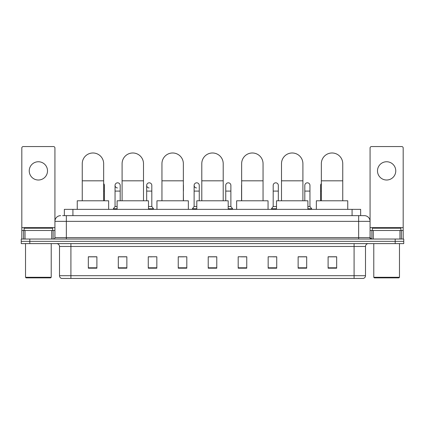 <?xml version="1.0" encoding="UTF-8"?>
<svg xmlns="http://www.w3.org/2000/svg" width="425" height="425" viewBox="0 0 425 425"><rect width="100%" height="100%" fill="white"/><g stroke="black" fill="none" stroke-linecap="round" stroke-linejoin="round"><path stroke-width="0.64" d="M64.356 215.64L64.356 209.36L360.644 209.36L360.644 215.64M62.773 215.64L362.36 215.64M62.64 215.64L66.353 215.64L66.353 221.351L54.931 221.351L54.931 237.617A1.429 1.429 0 0 1 53.508 239.047M60.642 215.64A5.711 5.711 0 0 0 54.931 221.351L54.931 147.99A1.429 1.429 0 0 0 53.508 146.561L23.247 146.561A1.429 1.429 0 0 0 21.818 147.99L21.818 230.483L25.032 230.483L25.032 239.047M364.358 215.64A5.711 5.711 0 0 1 370.069 221.351L358.647 221.351L358.647 215.64L364.273 215.64M399.967 239.047L399.967 230.483L403.182 230.483L403.182 239.047L403.182 147.99A1.429 1.429 0 0 0 401.752 146.561L371.493 146.561A1.429 1.429 0 0 0 370.069 147.99L370.069 237.617L371.493 239.047M29.814 239.047L21.25 239.047L21.25 241.331L29.814 241.331L21.25 241.331L21.25 243.615L29.814 243.615L29.814 241.331L395.186 241.331L29.814 241.331L29.814 239.047L395.186 239.047L395.186 241.331L403.75 241.331L395.186 241.331L395.186 243.615L29.814 243.615M403.75 239.047L403.75 241.331L403.75 239.047L395.186 239.047M365.5 275.697C365.42 277.068 364.735 277.982 363.444 278.439L354.083 278.439L354.083 275.697L365.5 275.697L365.5 246.468A2.853 2.853 0 0 1 368.353 243.615M354.083 278.439L61.556 278.439A2.853 2.853 0 0 1 59.5 275.697L59.5 246.468C59.33 244.736 58.379 243.785 56.647 243.615M336.669 268.191L336.669 256.774L328.105 256.774L328.105 268.191L336.669 268.191M306.696 268.191L306.696 256.774L298.132 256.774L298.132 268.191L306.696 268.191M276.728 268.191L276.728 256.774L268.164 256.774L268.164 268.191L276.728 268.191M246.755 268.191L246.755 256.774L238.191 256.774L238.191 268.191L246.755 268.191M96.895 268.191L96.895 256.774L88.331 256.774L88.331 268.191L96.895 268.191M126.868 268.191L126.868 256.774L118.304 256.774L118.304 268.191L126.868 268.191M156.836 268.191L156.836 256.774L148.272 256.774L148.272 268.191L156.836 268.191M186.809 268.191L186.809 256.774L178.245 256.774L178.245 268.191L186.809 268.191M216.782 268.191L216.782 256.774L208.218 256.774L208.218 268.191L216.782 268.191M403.75 243.615L403.75 241.331L403.75 243.615L395.186 243.615M272.903 256.833L276.728 256.833M304.528 256.833L302.473 256.833M178.245 256.833L183.727 256.833M148.272 256.833L152.097 256.833M122.527 256.833L120.472 256.833M241.273 256.833L246.755 256.833M216.782 256.833L208.218 256.833M126.868 256.833L118.304 256.833M96.895 256.833L88.331 256.833M306.696 256.833L298.132 256.833M336.669 256.833L328.105 256.833M38.377 161.75A9.132 9.132 0 0 0 29.24 170.882A9.132 9.132 0 0 0 38.377 180.014A9.132 9.132 0 0 0 47.51 170.882A9.132 9.132 0 0 0 38.377 161.75M51.722 239.047L51.722 230.483L25.032 230.483M51.722 230.483L54.931 230.483M21.818 239.047L21.818 230.483M50.649 277.865L26.1 277.865L25.532 277.297L51.223 277.297L50.649 277.865M25.532 243.615L25.532 277.297M51.223 243.615L51.223 277.297M52.647 230.483L52.647 228.198L24.103 228.198L24.103 230.483M82.248 200.797L82.248 163.689A10.705 10.705 0 0 1 92.953 152.984A10.705 10.705 0 0 1 103.657 163.689A10.705 10.705 0 0 0 92.953 152.984M103.657 200.797L103.657 163.689M108.657 209.36L108.657 200.797L77.254 200.797L77.254 209.36M122.097 200.797L122.097 163.689A10.705 10.705 0 0 1 132.802 152.984A10.705 10.705 0 0 1 143.507 163.689A10.705 10.705 0 0 0 132.802 152.984M143.507 200.797L143.507 163.689M148.5 209.36L148.5 200.797L117.103 200.797L117.103 209.36M161.946 200.797L161.946 163.689A10.705 10.705 0 0 1 172.651 152.984A10.705 10.705 0 0 1 183.356 163.689A10.705 10.705 0 0 0 172.651 152.984M183.356 200.797L183.356 163.689M188.349 209.36L188.349 200.797L156.952 200.797L156.952 209.36M201.795 200.797L201.795 163.689A10.705 10.705 0 0 1 212.5 152.984A10.705 10.705 0 0 1 223.205 163.689A10.705 10.705 0 0 0 212.5 152.984M223.205 200.797L223.205 163.689M228.198 209.36L228.198 200.797L196.802 200.797L196.802 209.36M241.644 200.797L241.644 163.689A10.705 10.705 0 0 1 252.349 152.984A10.705 10.705 0 0 1 263.054 163.689A10.705 10.705 0 0 0 252.349 152.984M263.054 200.797L263.054 163.689M268.048 209.36L268.048 200.797L236.651 200.797L236.651 209.36M281.493 200.797L281.493 163.689A10.705 10.705 0 0 1 292.198 152.984A10.705 10.705 0 0 1 302.903 163.689A10.705 10.705 0 0 0 292.198 152.984M302.903 200.797L302.903 163.689M307.897 209.36L307.897 200.797L276.5 200.797L276.5 209.36M321.342 200.797L321.342 163.689A10.705 10.705 0 0 1 332.047 152.984A10.705 10.705 0 0 1 342.752 163.689A10.705 10.705 0 0 0 332.047 152.984M342.752 200.797L342.752 163.689M347.746 209.36L347.746 200.797L316.343 200.797L316.343 209.36M104.375 200.797L104.375 191.091L103.657 191.091M103.657 183.605A2.571 2.571 0 0 1 104.375 185.385L104.375 191.091M117.454 187.946A2.571 2.571 0 0 1 115.047 185.385A2.571 2.571 0 0 1 117.778 182.819A2.571 2.571 0 0 1 120.185 185.385L120.185 191.091L115.047 191.091L115.047 185.385M117.103 206.508L115.047 206.508L115.047 191.091M120.185 200.797L120.185 191.091M115.047 206.508L113.337 208.787L113.337 209.36M117.103 208.787L113.337 208.787M149.085 187.946A2.571 2.571 0 0 1 146.678 185.385A2.571 2.571 0 0 1 149.403 182.819A2.571 2.571 0 0 1 151.815 185.385L151.815 191.091L146.678 191.091L146.678 185.385M151.815 191.091L151.815 206.508L148.5 206.508M146.678 200.797L146.678 191.091M151.815 206.508L153.526 208.787L148.5 208.787M153.526 208.787L153.526 209.36M183.441 200.797L183.356 191.091M183.356 184.726A2.571 2.571 0 0 1 183.441 185.385L183.441 191.091M196.525 187.946A2.571 2.571 0 0 1 194.119 185.385A2.571 2.571 0 0 1 196.849 182.819A2.571 2.571 0 0 1 199.256 185.385L199.256 191.091L194.119 191.091L194.119 185.385M196.802 206.508L194.119 206.508L194.119 191.091M199.256 200.797L199.256 191.091M194.119 206.508L192.403 208.787L192.403 209.36M196.802 208.787L192.403 208.787M225.744 185.385A2.571 2.571 0 0 1 228.475 182.819A2.571 2.571 0 0 1 230.881 185.385L230.881 191.091L225.744 191.091L225.744 185.385M230.881 191.091L230.881 206.508L228.198 206.508M225.744 200.797L225.744 191.091M230.881 206.508L232.597 208.787L228.198 208.787M232.597 208.787L232.597 209.36M241.559 200.797L241.559 185.385A2.571 2.571 0 0 1 241.644 184.726M273.185 185.385A2.571 2.571 0 0 1 275.915 182.819A2.571 2.571 0 0 1 278.322 185.385L278.322 191.091L273.185 191.091L273.185 185.385M276.5 206.508L273.185 206.508L273.185 191.091M278.322 200.797L278.322 191.091M273.185 206.508L271.474 208.787L271.474 209.36M276.5 208.787L271.474 208.787M304.815 185.385A2.571 2.571 0 0 1 307.546 182.819A2.571 2.571 0 0 1 309.953 185.385L309.953 191.091L304.815 191.091L304.815 185.385M309.953 191.091L309.953 206.508L307.897 206.508M304.815 200.797L304.815 191.091M309.953 206.508L311.663 208.787L307.897 208.787M311.663 208.787L311.663 209.36M320.625 200.797L320.625 185.385A2.571 2.571 0 0 1 321.342 183.605M386.623 161.75A9.132 9.132 0 0 0 377.49 170.882A9.132 9.132 0 0 0 386.623 180.014A9.132 9.132 0 0 0 395.76 170.882A9.132 9.132 0 0 0 386.623 161.75M399.967 230.483L373.277 230.483L373.277 239.047M370.069 230.483L373.277 230.483M370.069 239.047L370.069 237.617L358.647 237.617L358.647 221.351L66.353 221.351L66.353 237.617L358.647 237.617L358.647 239.047M398.9 277.865L374.351 277.865L373.777 277.297L399.468 277.297L398.9 277.865M373.777 243.615L373.777 277.297M399.468 243.615L399.468 277.297M400.897 230.483L400.897 228.198L372.353 228.198L372.353 230.483M72.919 215.64L72.919 209.36M352.081 215.64L352.081 209.36M66.353 239.047L66.353 237.617L54.931 237.617M354.083 243.615L354.083 246.468L59.5 246.468M365.5 246.468L354.083 246.468L354.083 275.697L70.917 275.697L70.917 278.439M59.5 275.697L70.917 275.697L70.917 243.615M216.782 267.793L208.218 267.793M186.809 267.793L178.245 267.793M156.836 267.793L148.272 267.793M126.868 267.793L118.304 267.793M96.895 267.793L88.331 267.793M246.755 267.793L238.191 267.793M276.728 267.793L268.164 267.793M306.696 267.793L298.132 267.793M336.669 267.793L328.105 267.793M54.931 227.63L21.818 227.63M54.91 237.867L54.91 230.483M53.125 230.483L53.125 239.047M21.845 230.483L21.845 239.047M23.625 239.047L23.625 230.483M82.248 180.816L103.657 180.816M122.097 180.816L143.507 180.816M161.946 180.816L183.356 180.816M201.795 180.816L223.205 180.816M241.644 180.816L263.054 180.816M281.493 180.816L302.903 180.816M321.342 180.816L342.752 180.816M321.342 191.091L320.625 191.091M403.182 227.63L370.069 227.63M403.155 239.047L403.155 230.483M401.375 230.483L401.375 239.047M370.09 230.483L370.09 237.867M371.875 239.047L371.875 230.483"/></g></svg>
